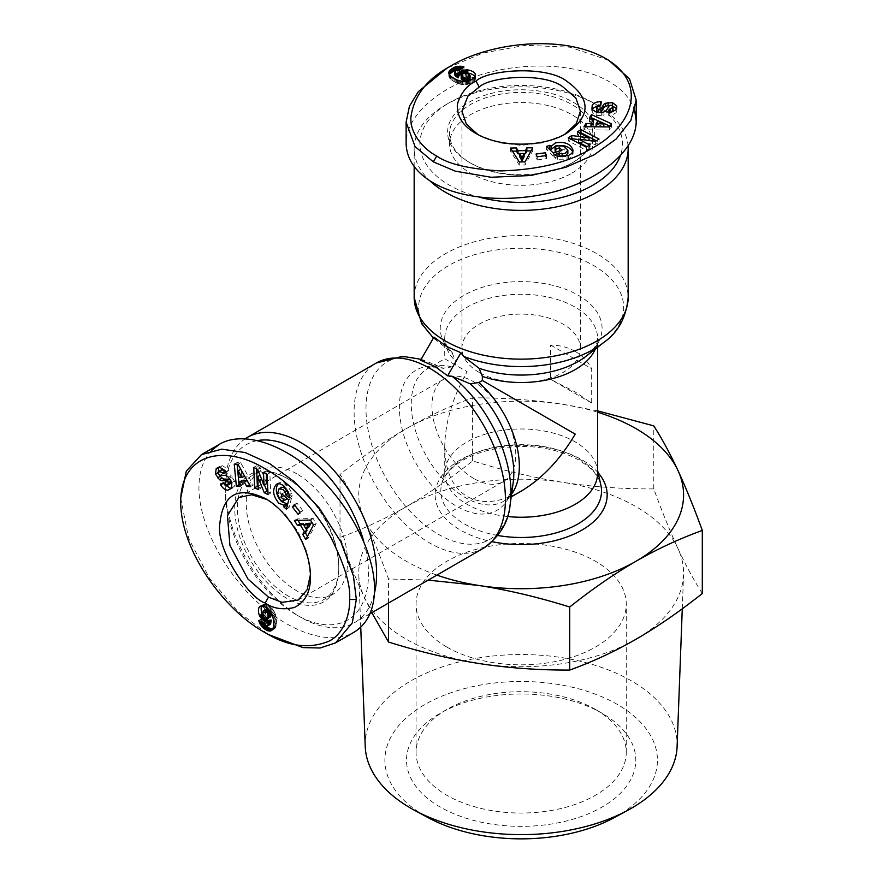 <?xml version="1.0" encoding="UTF-8"?>
<svg xmlns="http://www.w3.org/2000/svg" width="883" height="883" viewBox="0 0 883 883"><rect width="100%" height="100%" fill="white"/><g stroke="black" fill="none" stroke-linecap="round" stroke-linejoin="round"><path stroke-width="0.66" stroke-dasharray="4.42 3.31" d="M245.375 438.663A106.998 61.777 -120 0 0 225.275 486.367A106.998 61.777 -120 0 0 300.937 617.416L296.887 615.076A101.269 58.466 60 0 1 225.275 491.047A101.269 58.466 60 0 1 257.858 440.529M420.595 360.242L424.955 360.617L443.796 368.432C434.48 366.577 428.917 366.754 427.085 368.973A76.424 44.128 -120 0 0 415.363 430.209A76.424 44.128 -120 0 0 465.297 497.559A76.424 44.128 -120 0 0 503.509 501.345A76.424 44.128 -120 0 0 511.588 494.083M628.078 146.181A106.998 61.777 0 0 0 596.831 104.922A106.998 61.777 0 0 0 596.82 104.922A106.998 61.777 0 0 0 445.507 104.922L445.507 104.922A106.998 61.777 0 0 0 414.16 148.609A106.998 61.777 0 0 0 429.8 180.761M511.202 496.908L503.509 501.345C505.087 500.054 510.043 498.972 513.189 482.571A80.916 46.722 60 0 1 456.588 506.257A80.916 46.722 60 0 1 399.778 415.242A80.916 46.722 60 0 1 443.078 368.178L451.787 366.931L455.33 364.889L455.33 360.805L452.052 352.648L433.41 338.046M455.33 364.889L444.734 358.774L444.734 338.388C443.663 340.948 446.301 345.86 452.637 353.134L452.052 352.648A80.916 46.722 180 0 1 471.158 291.611A80.916 46.722 180 0 1 578.387 295.308A80.916 46.722 180 0 1 586.18 356.158C598.817 345.22 597.261 340.397 597.592 338.388A76.424 44.128 0 0 0 575.208 307.196A76.424 44.128 0 0 0 491.919 297.626A76.424 44.128 0 0 0 444.734 338.388A76.424 44.128 0 0 0 455.33 360.805M451.787 366.931A76.424 44.128 -120 0 0 427.085 368.973L444.734 358.774L467.118 371.699C452.538 397.516 445.076 422.626 444.734 447.03C445.076 471.036 452.538 487.537 467.118 496.511C482.184 504.657 500.197 502.869 521.158 491.158M597.592 473.111A76.424 44.128 0 0 0 596.985 467.537A76.424 44.128 0 0 0 575.208 441.908A76.424 44.128 0 0 0 496.445 431.357A76.424 44.128 0 0 0 445.341 467.537A76.424 44.128 0 0 0 444.734 473.111A76.424 44.128 0 0 0 467.118 504.314A76.424 44.128 0 0 0 507.482 516.522M575.208 351.423C568.078 347.339 559.888 345.209 550.617 345.021L550.617 379.348L575.208 391.986L591.687 403.056L591.687 368.741C587.791 361.324 582.294 355.551 575.208 351.423M564.678 134.371L543.84 142.759L521.169 145.364L498.498 142.759L477.659 134.371M479.281 372.483A59.227 34.194 180 0 1 461.93 348.299A59.227 34.194 180 0 1 498.498 316.71A59.227 34.194 180 0 1 563.045 324.116A59.227 34.194 180 0 1 580.396 348.299A59.227 34.194 180 0 1 543.829 379.889A59.227 34.194 180 0 1 479.281 372.483M266.854 499.491L284.547 513.343L298.134 531.676L307.207 552.615L310.363 574.866M473.873 478.564A59.227 34.194 60 0 1 435.176 426.368A59.227 34.194 60 0 1 444.259 378.906A59.227 34.194 60 0 1 473.873 381.842A59.227 34.194 60 0 1 512.57 434.039A59.227 34.194 60 0 1 503.487 481.5A59.227 34.194 60 0 1 473.873 478.564M565.032 156.523L562.151 156.92A3.344 1.932 180 0 1 560.584 156.655M567.868 150.066L567.868 153.189L564.016 149.337L557.471 148.94L555.021 151.434M564.016 146.225L564.016 149.337M555.142 147.516L555.142 150.64M554.844 154.58L554.844 157.704A8.245 4.757 0 0 0 556.003 158.532A8.245 4.757 0 0 0 557.648 159.271L567.074 159.15L569.557 158.223L572.681 155.342L572.802 151.92M596.643 110.574L600.815 107.969L601.246 104.9L598.928 104.889M616.135 109.658L616.135 112.781L616.742 109.073M609.016 112.792L609.016 115.916L610.296 115.96L616.135 112.781M603.023 112.207L603.023 115.331A6.689 3.863 0 0 0 606.643 113.068L609.038 109.095A1.777 1.026 180 0 1 611.985 108.708A1.777 1.026 180 0 1 612.018 108.73L613.012 110.397M571.831 173.178A71.655 41.369 0 0 0 592.813 143.929A71.655 41.369 0 0 0 548.586 105.706A71.655 41.369 0 0 0 470.496 114.669A71.655 41.369 0 0 0 449.513 143.929A71.655 41.369 0 0 0 493.74 182.141A71.655 41.369 0 0 0 571.831 173.178M571.831 163.035L571.831 163.035A71.655 41.369 0 0 0 592.813 133.786A71.655 41.369 0 0 0 548.586 95.563A71.655 41.369 0 0 0 470.496 104.536A71.655 41.369 0 0 0 449.513 133.786A71.655 41.369 0 0 0 470.496 163.035A71.655 41.369 0 0 0 571.831 163.035L573.177 162.251L571.831 163.035M573.177 162.251A73.565 42.472 180 0 1 469.149 162.251A73.565 42.472 180 0 1 469.149 102.196A73.565 42.472 180 0 1 573.177 102.196A73.565 42.472 180 0 1 573.177 162.251L573.177 162.251M608.917 60.419L569.899 47.174L525.142 45.32L482.626 53.123L446.842 68.267M634.711 110.839C631.168 99.271 622.592 89.492 608.983 81.523C578.52 63.896 525.915 61.004 481.599 74.503C437.251 87.958 406.092 116.346 406.125 143.223M479.844 197.306A101.269 58.466 180 0 1 449.557 102.583L445.507 104.922L449.557 102.583A101.269 58.466 180 0 1 592.769 102.583A101.269 58.466 180 0 1 620.23 156.059M285.86 488.1L287.648 490.396A3.344 1.932 60 0 1 288.2 491.886M278.851 488.873L281.556 487.317L280.143 492.571L283.079 498.442L286.467 499.314M277.439 494.127L280.143 492.571M283.001 501.169L285.706 499.601M289.271 497.891L291.964 496.334A8.245 4.757 -120 0 0 292.118 494.91A8.245 4.757 -120 0 0 291.931 493.111L287.107 485.021L285.066 483.332L281.015 482.074L277.99 483.674M230.264 483.696L225.916 481.39L223.046 482.548L224.194 484.557M219.724 467.273L222.428 465.716L218.918 467.041M225.993 471.875L228.697 470.319L228.101 469.182L222.428 465.716M228.487 477.361L231.191 475.794A6.689 3.863 -120 0 0 227.417 473.785L222.781 473.707A1.777 1.026 60 0 1 220.971 471.345A1.777 1.026 60 0 1 220.971 471.312L221.92 469.601M296.887 473.884A71.655 41.369 -120 0 0 261.059 470.341A71.655 41.369 -120 0 0 250.077 527.758A71.655 41.369 -120 0 0 296.887 590.893A71.655 41.369 -120 0 0 332.714 594.447A71.655 41.369 -120 0 0 343.697 537.03A71.655 41.369 -120 0 0 296.887 473.884M288.101 478.961A71.655 41.369 -120 0 0 252.273 475.407A71.655 41.369 -120 0 0 241.291 532.824A71.655 41.369 -120 0 0 288.101 595.97A71.655 41.369 -120 0 0 323.929 599.513A71.655 41.369 -120 0 0 338.763 566.709A71.655 41.369 -120 0 0 288.101 478.961L286.754 478.178L288.101 478.961M286.754 478.178L286.754 478.178A73.565 42.472 60 0 1 338.763 568.277A73.565 42.472 60 0 1 286.754 598.31A73.565 42.472 60 0 1 234.735 508.211A73.565 42.472 60 0 1 286.754 478.178M180.695 498.155L188.719 538.564L209.503 578.255L237.516 611.168L268.52 634.579M211.456 450.595C203.2 459.447 199.028 471.765 198.929 487.537C198.907 522.736 222.693 569.745 256.545 601.367C290.375 633.045 330.529 645.837 353.796 632.371M363.774 541.478A101.269 58.466 60 0 1 296.887 615.076L300.937 617.416A106.998 61.777 -120 0 0 354.436 622.714A106.998 61.777 -120 0 0 374.469 593.1M428.211 580.12L388.553 578.972C380.198 556.036 372.107 536.124 364.282 519.215A162.417 93.764 0 0 0 406.323 561.257A162.417 93.764 0 0 0 436.897 575.109M702.305 593.508C693.939 580.396 685.848 565.462 678.045 548.685C670.241 531.831 662.151 511.908 653.773 488.928C622.515 489.027 592.316 486.842 563.199 482.383A162.417 93.764 180 0 1 636.003 506.654A162.417 93.764 180 0 1 678.045 548.685A162.417 93.764 180 0 1 683.541 574.988A162.417 93.764 180 0 1 636.003 639.259A162.417 93.764 180 0 1 479.127 663.53A162.417 93.764 180 0 1 406.323 639.259A162.417 93.764 180 0 1 364.282 597.228A162.417 93.764 180 0 1 358.785 574.988A162.417 93.764 180 0 1 406.323 506.654A162.417 93.764 180 0 1 563.199 482.383C534.083 477.835 503.884 470.672 472.626 460.904C449.745 479.05 427.637 494.303 406.323 506.654C384.999 518.917 362.902 529.193 340.021 537.46C348.399 560.451 356.478 580.374 364.282 597.228L371.82 612.681M365.231 746.521A155.971 90.055 180 0 1 459.922 661.753A155.971 90.055 180 0 1 631.455 680.903A155.971 90.055 180 0 1 677.106 746.521M614.436 817.537A136.28 78.686 0 0 0 617.526 704.535A136.28 78.686 0 0 0 424.8 704.535A136.28 78.686 0 0 0 424.8 815.804A136.28 78.686 0 0 0 427.891 817.537M446.853 647.062A105.088 60.673 0 0 0 561.378 660.208A105.088 60.673 0 0 0 626.257 604.16A105.088 60.673 0 0 0 595.473 561.257A105.088 60.673 0 0 0 480.948 548.1A105.088 60.673 0 0 0 416.07 604.16A105.088 60.673 0 0 0 446.853 647.062M595.473 709.468A105.088 60.673 0 0 0 446.853 709.468A105.088 60.673 0 0 0 416.07 752.371A105.088 60.673 0 0 0 446.853 795.274A105.088 60.673 0 0 0 561.378 808.42A105.088 60.673 0 0 0 626.257 752.371A105.088 60.673 0 0 0 595.473 709.468L602.228 713.365A114.647 66.192 180 0 1 602.228 806.974A114.647 66.192 180 0 1 440.098 806.974A114.647 66.192 180 0 1 440.098 713.365A114.647 66.192 180 0 1 602.228 713.365L595.473 709.468M597.592 412.218A162.417 93.764 0 0 0 563.199 404.381A162.417 93.764 0 0 0 406.323 428.641A162.417 93.764 0 0 0 364.282 519.215C356.467 502.416 348.377 487.471 340.021 474.392C362.847 456.279 384.944 441.036 406.323 428.641C427.692 416.357 449.789 406.081 472.626 397.836C503.818 397.725 534.005 399.911 563.199 404.381L597.592 410.849M472.626 460.904L472.626 397.836M653.773 488.928L653.773 425.86M340.021 537.46L340.021 474.392M388.553 603.023L388.553 578.972M265.794 618.453L268.498 616.897L265.993 614.502L263.3 616.069L264.216 617.338M270.11 624.601L268.167 624.281L266.644 621.146L261.456 618.895L262.56 622.107M266.699 626.378L269.392 624.811M265.816 626.08L268.509 624.513M265.463 625.848L268.167 624.281M264.613 624.877L267.317 623.321M264.271 624.093L266.964 622.526M263.94 622.703L266.644 621.146M258.752 620.451L261.456 618.895M260.143 621.058L261.776 620.12M261.644 621.709L262.218 621.378M272.593 629.48L275.408 627.758L276.412 624.115L276.302 617.846L274.845 612.736L272.196 608.674L268.134 605.561L264.359 604.303L261.931 605.583M272.328 629.855L273.013 629.458M274.525 628.806L273.741 629.259M271.699 630.462L274.403 628.906M272.284 629.899L274.988 628.343M272.704 629.325L275.408 627.758M273.057 628.608L275.761 627.051M273.344 627.758L276.037 626.19M273.564 626.787L276.258 625.23M273.719 625.683L276.412 624.115M273.807 624.447L276.511 622.879M273.84 623.089L276.545 621.522M273.818 621.93L276.522 620.374M273.741 620.639L276.445 619.082M273.598 619.402L276.302 617.846M273.388 618.221L276.092 616.665M273.134 617.096L275.838 615.539M272.825 616.047L275.518 614.491M272.659 615.617L275.364 614.06M272.141 614.292L274.845 612.736M271.534 613.078L274.238 611.511M270.849 611.941L273.553 610.385M270.099 610.926L272.792 609.369M269.503 610.23L272.196 608.674M268.664 609.425L271.368 607.868M267.737 608.63L270.43 607.074M266.699 607.901L269.392 606.334M265.573 607.206L268.277 605.65M265.43 607.129L268.134 605.561M264.348 606.555L267.052 604.998M263.355 606.168L266.059 604.601M262.461 605.937L265.165 604.369M261.655 605.859L264.359 604.303M261.213 605.893L263.918 604.325M260.452 606.102L263.156 604.546M260.551 606.08L262.494 604.954M265.121 618.067L267.825 616.511M264.194 617.316L266.887 615.76M263.399 616.257L266.103 614.7M265.993 614.502L265.253 611.411L266.026 609.115M262.836 614.965L265.54 613.409M262.593 613.74L265.297 612.184M262.56 612.968L265.253 611.411M262.67 611.82L265.375 610.263M262.991 611.025L265.695 609.458M270.231 617.085L268.498 616.897M266.732 618.784L269.436 617.228M305.783 539.557L308.476 538.001L316.158 523.453L313.211 518.498L297.152 518.906L298.024 520.374M313.454 525.021L316.158 523.453M310.507 520.054L313.211 518.498M294.447 520.462L297.152 518.906M303.918 524.899L306.213 528.762M307.483 536.323L308.476 538.001M308.675 527.35L306.379 523.476M260.021 475.286L264.436 484.899M267.88 491.632L270.717 493.1L269.812 472.747L266.18 470.871L266.313 473.895M268.024 494.657L270.717 493.1M267.119 474.314L269.812 472.747M263.476 472.427L266.18 470.871M266.743 483.564L260.319 467.847L256.445 465.849L256.589 468.873M257.615 469.403L260.319 467.847M253.752 467.405L256.445 465.849M258.156 486.61L260.993 488.078L260.419 475.054M258.289 489.635L260.993 488.078M225.927 471.721L228.697 470.319M226.114 472.107L228.818 470.551M218.278 472.725L219.392 474.999M230.165 479.414A1.777 1.026 60 0 1 231.236 480.97L231.335 481.588M223.211 482.946L225.916 481.39M220.342 484.105L223.046 482.548M231.6 487.968L234.304 486.412L234.492 481.103L231.191 475.794M231.169 488.564L234.304 486.412M231.787 482.67L234.492 481.103M229.425 478.321L232.13 476.765M289.227 494.679L291.931 493.111M284.414 486.577L287.107 485.021M287.185 505.948L289.05 507.593L291.434 498.398L284.569 492.372L283.741 495.573M286.346 509.149L289.05 507.593M288.73 499.955L291.434 498.398M281.865 493.928L284.569 492.372M289.028 494.016L291.964 496.334M289.216 498.1L291.909 496.544M302.714 510.517L296.964 503.089L295.143 505.451L300.893 512.868L302.714 510.517L300.021 512.074M294.271 504.657L296.964 503.089M298.189 514.436L300.893 512.868M250.54 486.61L253.244 485.054L240.651 462.725L236.964 462.604L237.119 464.259M237.946 464.281L240.651 462.725M234.26 464.16L236.964 462.604M239.889 484.612L242.792 484.712L242.273 480.374M240.088 486.268L242.792 484.712M249.602 484.933L253.244 485.054M241.743 475.926L240.938 469.237L244.613 476.014L241.743 475.926L239.039 477.482M475.253 76.468L475.253 77.064A10.762 6.214 0 0 0 475.076 76.788M462.173 73.973L462.173 77.097L465.496 76.115L465.496 73.002L463.928 73.157M454.701 74.636L455.937 73.101L459.425 73.366L463.961 69.989L460.628 69.338M454.866 70.783L454.866 73.907M455.562 70.176L455.562 73.289M455.937 69.989L455.937 73.101M457.206 69.735L457.206 72.859M458.056 69.834L458.056 72.947M459.425 70.243L459.425 73.366M463.961 66.865L463.961 69.989M462.747 67.77L462.747 69.658M461.434 68.753L461.434 69.415M449.226 74.338L449.017 76.987L451.953 80.342L457.449 83.377L462.604 84.669L467.438 84.404L472.019 82.527L475.153 79.801L475.253 77.064M449.039 73.929L449.039 74.724M448.84 76.346L448.84 75.452M448.818 73.079L448.818 76.203M449.017 73.863L449.017 76.987M449.315 74.514L449.315 77.638M449.756 75.176L449.756 78.3M450.352 75.85L450.352 78.973M451.081 76.523L451.081 79.647M451.953 77.218L451.953 80.342M452.979 77.914L452.979 81.037M454.138 78.631L454.138 81.744M455.153 79.183L455.153 82.296M456.301 79.757L456.301 82.881M457.449 80.254L457.449 83.377M458.575 80.662L458.575 83.786M459.679 81.004L459.679 84.117M460.749 81.258L460.749 84.371M461.202 81.335L461.202 84.459M462.604 81.545L462.604 84.669M463.961 81.633L463.961 84.746M465.286 81.6L465.286 84.724M466.544 81.457L466.544 84.58M467.438 81.291L467.438 84.404M468.553 80.971L468.553 84.095M469.712 80.563L469.712 83.675M470.871 80.022L470.871 83.145M472.019 79.404L472.019 82.527M472.162 79.327L472.162 82.439M473.2 78.664L473.2 81.788M474.039 78.002L474.039 81.126M474.679 77.34L474.679 80.463M475.153 76.689L475.153 79.801M475.341 76.291L475.341 79.404M475.54 75.519L475.54 78.631M475.518 75.618L475.518 77.859M462.847 73.587L462.847 76.7M463.961 73.146L463.961 76.269M465.275 72.991L465.275 76.115M465.496 76.115L468.542 77.031L470.153 78.841M466.677 73.157L466.677 76.28M467.858 73.554L467.858 76.678M468.542 73.907L468.542 77.031M469.48 74.58L469.48 77.704M470.01 75.265L470.01 78.377M461.147 78.499L462.173 77.097M461.423 74.613L461.423 77.737M510.506 148.046L510.506 151.17L519.259 165.077L525.032 165.011L532.714 150.894L531.003 150.916M519.259 161.953L519.259 165.077M525.032 161.887L525.032 165.011M532.714 147.77L532.714 150.894M524.138 153.763L519.634 153.819M512.46 151.136L510.506 151.17M519.634 156.655L524.138 156.6M589.049 140.552L578.52 139.569M570.959 139.194L568.266 140.916L586.345 150.309L589.789 148.09L587.107 146.699M568.266 137.792L568.266 140.916M586.345 147.185L586.345 150.309M589.789 144.978L589.789 148.09M578.52 142.24L595.341 144.536L599.005 142.185L596.323 140.783M595.341 141.412L595.341 144.536M599.005 139.061L599.005 142.185M580.175 133.278L577.482 135L589.049 141.004M577.482 131.876L577.482 135M609.193 112.814L609.016 115.916M608.751 112.781L608.751 115.905M612.129 105.684L609.601 105.507M600.407 112.627A1.777 1.026 180 0 1 598.519 112.781L597.923 112.56M600.815 104.845L600.815 107.969M601.246 101.777L601.246 104.9M592.272 109.602L592.272 112.726L596.765 115.541L603.023 115.331M591.985 108.929L592.272 112.726M596.765 112.417L596.765 115.541M601.72 112.538L601.72 115.651M557.648 156.148L557.648 159.271M567.074 156.026L567.074 159.15M548.917 148.741L546.555 149.547L553.332 156.203L561.974 153.267L559.612 150.949M546.555 146.423L546.555 149.547M553.332 153.079L553.332 156.203M561.974 150.154L561.974 153.267M558.332 156.313L554.844 157.704M554.69 154.426L554.69 157.538M537.195 159.911L546.489 158.653L545.363 155.883L536.058 157.152L537.195 159.911L537.195 156.799M546.489 155.529L546.489 158.653M536.058 154.039L536.058 157.152M583.972 126.688L583.972 129.801L609.612 130.055L611.566 126.92L610.054 126.236M609.612 126.942L609.612 130.055M611.566 123.808L611.566 126.92M591.036 118.454L589.502 120.916L593.519 122.638M589.502 117.803L589.502 120.916M585.904 126.699L583.972 129.801M597.636 124.404L603.829 127.053L596.124 126.843L597.636 124.404L597.636 121.28M591.687 403.056L550.617 379.348M550.617 345.021L591.687 368.741M421.125 359.326L424.955 360.617A102.505 59.183 -120 0 0 366.302 416.82A102.505 59.183 -120 0 0 438.465 534.347A102.505 59.183 -120 0 0 510.164 504.348M603.519 342.648A102.505 59.183 0 0 0 593.652 265.562A102.505 59.183 0 0 0 455.783 261.832A102.505 59.183 0 0 0 436.434 340.728L433.939 337.129M483.266 548.343A106.998 61.777 60 0 1 429.767 543.034A106.998 61.777 60 0 1 359.867 448.752A106.998 61.777 60 0 1 376.268 363.012M414.16 297.361A106.998 61.777 180 0 1 480.22 240.286A106.998 61.777 180 0 1 596.82 253.675A106.998 61.777 180 0 1 628.166 297.361M612.018 105.607L612.018 108.73M218.267 472.869L220.971 471.312M497.835 535.495A80.364 46.402 180 0 1 464.337 523.895A80.364 46.402 180 0 1 441.445 485.231A80.364 46.402 180 0 1 495.164 447.184A80.364 46.402 180 0 1 577.99 458.288A80.364 46.402 180 0 1 600.881 485.231C599.612 479.016 595.572 472.902 588.762 466.875L579.116 460.12C554.524 446.975 525.838 443.332 493.067 449.193C476.014 452.913 462.725 458.917 453.189 467.206C446.61 473.122 442.692 479.138 441.445 485.231L445.341 467.537M598.144 472.802A86.004 49.658 0 0 0 581.974 459.833A86.004 49.658 0 0 0 460.352 459.833A86.004 49.658 0 0 0 460.352 530.065A86.004 49.658 0 0 0 492.206 541.709M224.712 475.352L227.417 473.785M220.077 475.264L222.781 473.707M223.653 483.796L226.357 482.228M283.366 485.672L286.07 484.105M606.643 109.945L606.643 113.068M609.038 105.971L609.038 109.095M599.866 104.801L599.866 107.925M568.376 155.585L568.376 158.697M595.341 349.017A76.424 44.128 0 0 0 597.592 338.388L597.592 347.273M414.16 166.512L414.16 148.609M444.734 473.111L444.734 447.03M461.93 111.159L461.93 348.299M238.896 497.471L444.259 378.906M616.897 107.13L616.897 110.243M592.813 143.929L592.813 133.786M470.496 163.035L469.149 162.251M217.141 467.88L219.845 466.323M261.059 470.341L252.273 475.407M338.763 566.709L338.763 568.277M360.75 627.173L358.785 574.988M416.07 752.371L416.07 604.16M446.853 709.468L440.098 713.365M626.257 752.371L626.257 604.16M596.985 467.537L597.592 470.308M682.272 608.784L683.541 574.988M225.275 491.047L225.275 486.367M268.509 500.407L265.132 498.454M310.397 572.968L310.397 576.875M332.714 594.447L323.929 599.513M229.955 489.557L232.659 487.99M276.522 484.193L279.216 482.626M592.769 102.583L596.831 104.922M563.056 135.342L566.433 133.388M479.259 135.331L475.882 133.388M449.513 143.929L449.513 133.786M591.72 107.384L591.72 110.496M573.089 150.386L573.089 153.51M298.123 600.065L503.487 481.5M580.396 111.159L580.396 348.299M369.944 613.762L354.436 622.714"/><path stroke-width="1.32" d="M374.469 593.1A106.998 61.777 -120 0 0 300.937 442.681A106.998 61.777 -120 0 0 247.439 437.383A106.998 61.777 -120 0 0 245.375 438.663M429.8 180.761A106.998 61.777 0 0 0 445.507 192.284A106.998 61.777 0 0 0 596.82 192.284A106.998 61.777 0 0 0 628.166 148.609A106.998 61.777 0 0 0 628.078 146.181M446.555 346.478L460.959 352.736L463.465 356.324L479.072 368.244L482.35 376.401L482.35 380.496L478.807 382.538L470.109 383.785L451.975 376.213L447.615 375.849L434.988 366.5L420.595 360.242L433.939 337.129L446.555 346.478M477.659 134.371L466.356 124.128L461.941 111.159L467.946 96.159L479.281 86.987C489.866 76.644 543.961 71.953 563.045 86.987L575.893 98.079L580.396 111.159L576.323 123.62L564.678 134.371M310.363 574.866L307.141 589.756L298.123 600.065L282.13 602.361L268.509 597.14L247.957 579.038L229.933 545.33L227.428 515.617L238.896 497.471L251.721 494.767L266.854 499.491M560.584 156.655A3.344 1.932 180 0 1 559.91 156.357A3.344 1.932 180 0 1 559.392 155.971L558.332 156.313M551.191 146.258L555.484 142.903C564.977 141.401 570.848 143.896 573.089 150.386L571.842 153.454L568.376 155.585L557.648 156.148A8.245 4.757 180 0 1 556.003 155.408A8.245 4.757 180 0 1 554.844 154.58L559.392 152.847A3.344 1.932 0 0 0 559.91 153.234A3.344 1.932 0 0 0 562.151 153.797L564.988 153.41L567.868 150.287L564.016 146.225L557.471 145.816L555.142 147.516L555.208 149.271L559.568 147.781L561.974 150.154L553.332 153.079L546.555 146.423L549.734 145.342L551.191 146.258L551.191 149.382L548.917 148.741M567.868 153.189L565.032 156.523M559.612 150.949L555.208 152.384L555.021 148.311M572.802 151.92C569.347 146.412 563.575 144.448 555.484 146.015L551.191 149.382M598.928 104.889L591.985 108.929M592.173 105.309C593.817 102.925 596.555 101.733 600.396 101.744L601.246 101.777L600.815 104.845L596.643 107.45L598.519 109.669A1.777 1.026 0 0 0 600.937 109.062L603.376 105.011A6.689 3.863 180 0 1 605.583 103.234L612.482 102.627L616.742 105.96L616.135 109.658L610.296 112.836L608.751 112.781L609.204 109.58L613.012 107.285L612.018 105.607A1.777 1.026 0 0 0 611.985 105.585A1.777 1.026 0 0 0 609.038 105.971L606.643 109.945A6.689 3.863 180 0 1 603.023 112.207L596.765 112.417L592.272 109.602L592.173 105.309L592.173 108.421M616.742 105.96L616.742 108.3M616.61 108.675L612.129 105.684M475.076 76.788A10.762 6.214 0 0 0 472.67 74.658A10.762 6.214 0 0 0 467.791 73.035L463.961 73.146L461.423 74.613L462.118 76.865L465.871 78.19L469.37 77.174L470.153 75.717L468.542 73.907L465.496 73.002M467.791 69.923A10.762 6.214 180 0 1 472.67 71.534A10.762 6.214 180 0 1 475.253 73.94L475.153 76.689L472.162 79.327L467.438 81.291L462.604 81.545L456.301 79.757L451.081 76.523L449.017 73.863L449.392 70.894L454.712 67.13L461.434 66.291L463.961 66.865L459.425 70.243L455.562 70.176L454.701 71.512L455.198 72.516L458.056 74.779L458.564 72.847L460.396 71.269L466.456 69.856L467.791 69.923L467.791 73.035M450.22 66.313C426.875 79.017 413.774 96.015 410.915 117.296C409.668 134.735 425.595 150.419 436.721 156.015C448.222 164.15 469.568 169.117 500.76 170.916C538.387 169.779 568.531 162.384 591.18 148.741C632.835 126.567 648.972 83.742 605.617 58.51C562.283 33.664 488.729 42.649 450.22 66.313L446.842 68.267L418.299 91.655L409.447 106.214L406.125 122.152L415.076 146.633L433.343 161.865L455.352 171.181L491.069 177.262L530.815 175.507L565.871 167.24L594.171 154.812L616.213 138.973L630.848 120.43L636.202 100.165L629.513 78.808L608.917 60.419M406.125 122.152L406.125 143.223C406.456 159.106 415.529 172.351 433.343 182.924C463.807 200.551 516.423 203.443 560.738 189.944C605.076 176.49 636.246 148.112 636.202 121.236L634.711 110.839M620.23 156.059A101.269 58.466 180 0 1 592.769 185.264A101.269 58.466 180 0 1 479.844 197.306M288.2 491.886A3.344 1.932 60 0 1 288.277 492.615A3.344 1.932 60 0 1 288.2 493.266L289.028 494.016M283.885 505.219L278.829 503.178C272.792 495.705 272.019 489.381 276.522 484.193L279.801 483.729L282.869 485.253L289.227 494.679A8.245 4.757 60 0 1 289.414 496.478A8.245 4.757 60 0 1 289.271 497.891L285.496 494.822A3.344 1.932 -120 0 0 285.573 494.182A3.344 1.932 -120 0 0 284.944 491.952L283.189 489.69L279.039 488.763L277.439 494.127L280.375 499.999L283.001 501.169L284.492 500.242L281.026 497.195L281.865 493.928L288.73 499.955L286.346 509.149L283.829 506.93L283.885 505.219L286.589 503.652L287.185 505.948M281.556 487.317L285.86 488.1M283.741 495.573L287.196 498.674L283.763 500.882M277.99 483.674C274.944 489.425 276.125 495.407 281.534 501.621L286.589 503.652M224.194 484.557L231.169 488.564M227.935 490.197C225.055 489.977 222.648 488.2 220.728 484.855L220.342 484.105L223.211 482.946L227.56 485.264L228.542 482.537A1.777 1.026 -120 0 0 226.81 480.738L222.075 480.65A6.689 3.863 60 0 1 219.437 479.624L215.452 473.95L216.214 468.608L219.724 467.273L225.397 470.738L226.114 472.107L223.123 473.321L219.216 471.169L218.267 472.869A1.777 1.026 -120 0 0 218.267 472.913A1.777 1.026 -120 0 0 220.077 475.264L224.712 475.352A6.689 3.863 60 0 1 228.487 477.361L231.787 482.67L231.6 487.968L227.935 490.197L230.629 488.641M216.214 468.608L218.244 467.438M218.631 467.35L218.278 472.725M261.776 605.87A10.762 6.214 -120 0 0 261.136 609.027A10.762 6.214 -120 0 0 262.185 614.06L264.194 617.316L266.732 618.784L268.333 617.051L267.604 613.144L264.966 610.617L263.322 610.672L262.56 612.968L263.3 616.069M259.481 615.617A10.762 6.214 60 0 1 258.443 610.583A10.762 6.214 60 0 1 259.227 607.14L261.655 605.859L265.573 607.206L269.503 610.23L272.141 614.292L273.741 620.639L273.564 626.787L272.284 629.899L269.525 631.069L263.609 628.343L259.514 622.934L258.752 620.451L263.94 622.703L265.816 626.08L267.406 626.157L268.013 625.219L268.553 621.621L266.633 622.14L264.348 621.345L260.088 616.809L259.481 615.617L262.185 614.06M265.143 632.636C287.814 646.499 309.083 649.347 328.951 641.179C344.679 633.541 350.297 611.908 349.58 599.469C350.871 585.451 344.502 564.48 330.463 536.566C310.661 504.546 289.183 482.14 266.048 469.348C226.015 444.359 180.86 451.798 180.695 501.963C180.827 551.908 225.386 611.124 265.143 632.636L268.52 634.579L303.046 647.603L320.087 648.001L335.551 642.901L352.273 622.901L356.335 599.469L353.388 575.76L340.794 541.787L319.414 508.233L294.723 482.008L269.812 463.718L245.077 452.549L221.699 449.149L201.467 454.635L186.313 471.114L180.695 498.155M335.551 642.901L353.796 632.371C367.383 624.138 374.315 609.656 374.569 588.939C374.602 553.751 350.805 506.743 316.953 475.109C283.123 443.443 242.968 430.639 219.712 444.105L211.456 450.595M257.858 440.529A101.269 58.466 60 0 1 296.887 449.701A101.269 58.466 60 0 1 363.774 541.478M597.592 410.849L653.773 425.86C662.129 438.928 670.219 453.873 678.045 470.683A162.417 93.764 0 0 0 636.003 428.641A162.417 93.764 0 0 0 597.592 412.218M436.897 575.109A162.417 93.764 0 0 0 479.127 585.517L428.211 580.12M371.82 612.681L388.553 642.051C419.822 651.82 450.01 658.983 479.127 663.53C508.244 667.99 538.442 670.175 569.701 670.076C592.592 661.797 614.689 651.522 636.003 639.259C657.327 626.908 679.424 611.665 702.305 593.508L702.305 530.44C679.48 538.696 657.382 548.961 636.003 561.257A162.417 93.764 0 0 0 678.045 470.683C685.859 487.582 693.95 507.504 702.305 530.44M682.272 608.784L677.106 746.521A155.971 90.055 180 0 1 627.912 810.23A155.971 90.055 180 0 1 414.414 810.23A155.971 90.055 180 0 1 410.871 808.254A155.971 90.055 180 0 1 365.231 746.521L360.75 627.173M414.414 810.23L427.891 817.537A136.28 78.686 0 0 0 614.436 817.537L627.912 810.23M507.482 516.522A76.424 44.128 0 0 0 597.592 473.111L597.592 347.273M479.127 585.517A162.417 93.764 0 0 0 636.003 561.257C614.634 573.641 592.537 588.884 569.701 606.996C538.509 597.25 508.321 590.087 479.127 585.517M388.553 642.051L388.553 603.023M569.701 670.076L569.701 606.996M265.132 602.99C249.293 598.531 215.342 549.071 219.889 523.244C223.101 494.072 238.189 485.816 265.132 498.454C289.326 511.699 311.026 549.303 310.397 576.875C310.595 591.765 305.275 601.974 294.403 607.482C282.814 610.098 273.057 608.597 265.132 602.99L268.509 597.14M313.454 525.021L305.783 539.557L302.748 534.447L304.337 531.709L300.507 525.275L297.439 525.495L294.447 520.462L310.507 520.054L313.454 525.021M264.293 492.736L257.715 476.621L258.289 489.635L254.646 487.758L253.752 467.405L257.615 469.403L264.039 485.12L263.476 472.427L267.119 474.314L268.024 494.657L264.293 492.736L266.997 491.18L267.88 491.632M294.271 504.657L300.021 512.074L298.189 514.436L292.439 507.008L294.271 504.657M237.946 464.281L250.54 486.61L246.743 486.489L244.359 482.096L239.569 481.941L240.088 486.268L236.346 486.147L234.26 464.16L237.946 464.281M259.227 607.14L261.423 605.87M260.088 616.809L262.792 615.241M260.794 617.934L263.487 616.378M264.216 617.338L268.454 620.418L271.247 620.054L270.485 624.182L267.406 626.157M261.578 618.983L264.282 617.427M262.439 619.899L265.143 618.343M263.355 620.683L266.059 619.126M264.348 621.345L267.052 619.789M264.757 621.577L267.461 620.009M265.75 621.974L268.454 620.418M266.633 622.14L269.326 620.583M266.975 622.14L269.679 620.572M267.77 621.974L270.474 620.418M268.553 621.621L271.247 620.054M268.52 621.831L271.224 620.263M268.399 623.266L271.092 621.709M268.222 624.402L270.926 622.835M268.013 625.219L270.717 623.663M267.781 625.749L270.485 624.182M259.072 621.676L260.143 621.058M259.514 622.934L261.644 621.709M262.56 622.107L266.302 626.775L272.593 629.48M260.066 624.104L262.759 622.548M260.551 624.976L263.255 623.409M261.324 626.08L264.028 624.513M262.218 627.118L264.922 625.561M262.726 627.603L265.43 626.047M263.609 628.343L266.302 626.775M264.613 629.06L267.317 627.493M265.761 629.745L268.465 628.188M266.71 630.252L269.414 628.685M267.715 630.683L270.419 629.126M268.653 630.959L271.357 629.391M269.525 631.069L272.229 629.502M270.319 631.014L272.328 629.855M271.037 630.815L271.821 630.374M259.79 606.522L260.551 606.08M263.322 610.672L266.787 608.851L270.308 611.588L270.783 616.433L267.527 618.641M264.083 610.407L266.787 608.851M264.966 610.617L267.67 609.06M265.96 611.191L268.653 609.623M266.832 611.996L269.536 610.44M267.604 613.144L270.308 611.588M267.924 613.873L270.628 612.305M268.255 615.043L270.949 613.486M268.366 616.323L271.07 614.767M268.333 617.051L271.037 615.495M268.079 617.99L270.783 616.433M267.626 618.564L270.33 617.007M298.024 520.374L300.132 523.939L303.211 523.718L303.918 524.899M297.439 525.495L300.132 523.939M300.507 525.275L303.211 523.718M306.213 528.762L307.041 530.153L305.452 532.89L307.483 536.323M304.337 531.709L307.041 530.153M302.748 534.447L305.452 532.89M306.379 523.476L311.125 523.133L308.675 527.35L305.971 528.906L308.421 524.69L303.675 525.043L306.379 523.476M308.421 524.69L311.125 523.133M303.675 525.043L305.971 528.906M264.436 484.899L266.997 491.18M257.715 476.621L260.021 475.286M266.313 473.895L266.743 483.564L264.039 485.12M256.589 468.873L257.35 486.191L258.156 486.61M254.646 487.758L257.35 486.191M219.216 471.169L221.92 469.601L225.927 471.721M223.123 473.321L225.827 471.754M217.538 477.835L220.242 476.268L222.141 478.067A6.689 3.863 -120 0 0 224.779 479.094L229.514 479.182A1.777 1.026 60 0 1 230.165 479.414M219.392 474.999L220.242 476.268M231.335 481.588L230.264 483.696L227.56 485.264M283.829 506.93L286.534 505.374M281.026 497.195L283.73 495.639M284.492 500.242L287.196 498.674M285.496 494.844L288.2 493.288L285.496 494.822M292.439 507.008L294.966 505.551M237.119 464.259L239.05 484.59L239.889 484.612M236.346 486.147L239.05 484.59M239.569 481.941L242.273 480.374L247.063 480.529L249.602 484.933M244.359 482.096L247.063 480.529M246.743 486.489L249.447 484.933M238.233 470.794L239.039 477.482L241.909 477.582L238.233 470.794L240.794 469.315M241.909 477.582L244.58 476.036M475.904 81.126C487.681 69.647 547.493 64.967 567.581 81.821C591.235 99.194 590.848 116.379 566.433 133.388C542.868 147.726 499.447 147.715 475.882 133.388C462.88 126.114 456.71 116.401 457.372 104.238C460.904 92.892 467.085 85.187 475.904 81.126L479.281 86.987M519.259 161.953L510.506 148.046L516.456 147.969L518.023 150.717L525.506 150.629L526.853 147.847L532.714 147.77L525.032 161.887L519.259 161.953M571.798 135.529L589.049 137.891L577.482 131.876L580.937 129.669L599.005 139.061L595.341 141.412L578.52 139.117L589.789 144.978L586.345 147.185L568.266 137.792L571.798 135.529L571.798 138.653L570.959 139.194M546.489 155.529L537.195 156.799L536.058 154.039L545.363 152.77L546.489 155.529M609.612 126.942L583.972 126.688L585.981 123.454L590.981 123.587L593.519 119.514L589.502 117.803L591.478 114.613L611.566 123.808L609.612 126.942M475.253 73.94L475.253 76.468M466.456 69.856L466.456 72.969M465.131 69.9L465.131 73.013M463.928 73.157L459.149 75.287L458.056 77.892L454.866 75.165L454.701 71.512M463.818 70.055L463.818 73.179M462.604 70.342L462.604 73.455M461.456 70.739L461.456 73.863M460.396 71.269L460.396 74.393M459.988 71.512L459.988 74.636M459.149 72.163L459.149 75.287M458.564 72.847L458.564 75.971M458.398 73.157L458.398 76.28M458.134 73.918L458.134 77.042M458.056 74.779L458.056 77.892M457.891 74.647L457.891 77.77M456.71 73.819L456.71 76.931M455.816 73.101L455.816 76.225M455.198 72.516L455.198 75.629M454.866 72.042L454.866 75.165M462.747 66.545L462.747 67.77M461.434 66.291L461.434 68.753M460.628 69.338L454.712 70.254L449.226 74.338M460.142 66.181L460.142 69.304M459.149 66.17L459.149 69.293M457.813 66.28L457.813 69.404M456.456 66.545L456.456 69.658M455.783 66.733L455.783 69.856M454.712 67.13L454.712 70.254M453.575 67.649L453.575 70.772M452.416 68.289L452.416 71.413M451.5 68.863L451.5 71.987M450.617 69.525L450.617 72.638M449.922 70.198L449.922 73.311M449.392 70.894L449.392 74.017M449.039 71.6L449.039 73.929M448.84 72.329L448.84 73.234M475.518 74.735L475.518 75.618M470.153 75.717L469.999 79.636L465.871 81.313L461.434 79.304L461.147 75.375M469.999 76.512L469.999 79.636M469.37 77.174L469.37 80.298M468.387 77.737L468.387 80.861M467.25 78.101L467.25 81.225M465.871 78.19L465.871 81.313M465.076 78.112L465.076 81.225M463.895 77.803L463.895 80.927M462.725 77.263L462.725 80.386M462.118 76.865L462.118 79.989M461.434 76.181L461.434 79.304M461.158 75.497L461.158 78.62M531.003 150.916L526.853 150.971L525.506 153.741L524.138 153.763M526.853 147.847L526.853 150.971M525.506 150.629L525.506 153.741M519.634 153.819L518.023 153.841L516.456 151.092L512.46 151.136M518.023 150.717L518.023 153.841M516.456 147.969L516.456 151.092M524.138 156.6L522.063 160.883L519.634 156.655L519.634 153.532L522.063 157.77L524.138 153.476L524.138 156.6M522.063 157.77L522.063 160.883M524.138 153.476L519.634 153.532M578.52 139.569L571.798 138.653M589.049 137.891L589.049 140.552M587.107 146.699L578.52 142.24L578.52 139.117M596.323 140.783L580.937 132.792L580.175 133.278M580.937 129.669L580.937 132.792M613.012 107.285L613.012 110.397L609.193 112.814M609.204 109.58L609.204 112.704M608.089 102.494L608.089 105.607L605.583 106.357A6.689 3.863 0 0 0 603.376 108.134L600.937 112.185A1.777 1.026 180 0 1 600.407 112.627M609.601 105.507L608.089 105.607M597.923 112.56L596.643 110.574L596.643 107.45M549.734 145.342L549.734 148.465M559.568 147.781L559.568 150.905M555.208 149.271L555.208 152.384M559.369 152.836L559.369 155.96L559.392 152.847M545.363 152.77L545.363 155.684M610.054 126.236L591.478 117.737L591.036 118.454M591.478 114.613L591.478 117.737M593.519 119.514L593.519 122.638L590.981 126.71L585.904 126.699M590.981 123.587L590.981 126.71M585.981 123.454L585.981 126.578M603.829 123.929L597.636 121.28L596.124 123.719L603.829 123.929L603.829 126.887M596.124 123.719L596.124 126.81M511.202 496.908L521.158 491.158C542.129 478.663 560.142 459.646 575.208 434.105L482.35 380.496M447.615 375.849L460.959 352.736M247.439 437.383L376.268 363.012A106.998 61.777 60 0 1 429.767 368.31A106.998 61.777 60 0 1 499.668 462.593A106.998 61.777 60 0 1 483.266 548.343L369.944 613.762M463.465 356.324A102.505 59.183 0 0 0 603.519 342.648C618.1 332.571 626.312 317.472 628.166 297.361A106.998 61.777 180 0 1 562.107 354.436A106.998 61.777 180 0 1 445.507 341.048A106.998 61.777 180 0 1 414.16 297.361L414.16 166.512M470.109 383.785A80.916 46.722 60 0 1 513.189 482.571L510.164 504.348A102.505 59.183 -120 0 0 451.975 376.213M562.151 153.797L562.151 156.744M284.944 491.952L287.483 490.484M492.206 541.709A86.004 49.658 0 0 0 585.484 527.913A86.004 49.658 0 0 0 598.144 472.802M597.592 470.308L600.881 485.231A80.364 46.402 180 0 1 497.835 535.495M349.58 599.469L356.335 599.469M222.726 472.56L225.43 471.003M215.496 474.072L218.2 472.504M219.437 479.624L222.141 478.067M222.075 480.65L224.779 479.094M226.81 480.738L229.514 479.182M228.542 482.537L231.081 481.058M220.695 484.778L223.366 483.233M436.721 156.015L433.343 161.865M610.054 109.624L610.054 112.737M612.361 102.605L612.361 105.717M605.583 103.234L605.583 106.357M603.376 105.011L603.376 108.134M600.937 109.062L600.937 112.185M598.519 109.669L598.519 112.605M600.495 101.744L600.495 104.834M482.35 376.401A76.424 44.128 0 0 0 595.341 349.017M511.588 494.083A76.424 44.128 -120 0 0 478.807 382.538M603.519 342.648L586.18 356.158A80.916 46.722 180 0 1 479.072 368.244M510.164 504.348C508.718 522.019 499.756 536.676 483.266 548.343M567.868 150.287L567.868 153.41M279.039 488.763L281.743 487.195M180.695 498.067L180.695 501.963M219.712 444.105L201.467 454.635M608.994 60.463L605.617 58.51M636.202 121.236L636.202 100.165M376.268 363.012L402.692 356.335L421.125 359.326M414.16 297.361L421.599 323.586L433.41 338.046M628.166 297.361L628.166 148.609"/></g></svg>
